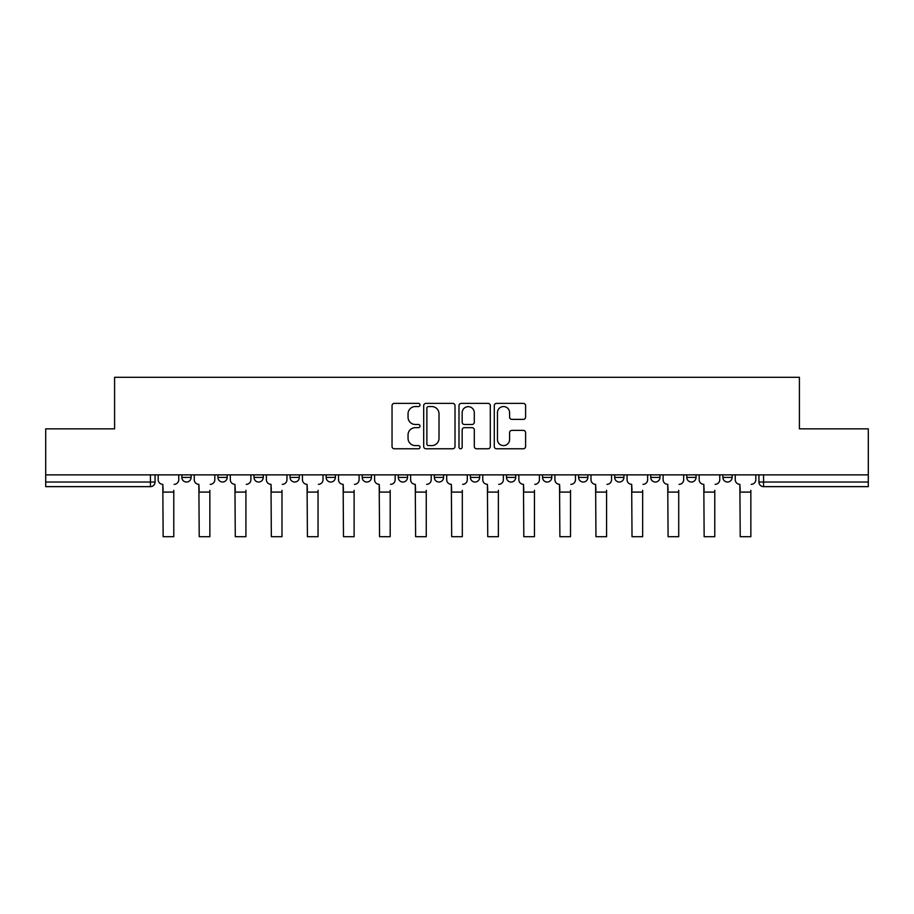 <?xml version="1.0" encoding="UTF-8"?>
<svg xmlns="http://www.w3.org/2000/svg" width="914" height="914" viewBox="0 0 914 914"><rect width="100%" height="100%" fill="white"/><g stroke="black" fill="none" stroke-linecap="round" stroke-linejoin="round"><path stroke-width="1.37" d="M420.006 404.971A1.588 1.588 0 0 0 418.418 403.382L394.311 403.382A2.274 2.274 0 0 0 392.037 405.656L392.037 446.5A2.274 2.274 0 0 0 394.311 448.774L418.418 448.774A1.588 1.588 0 0 0 420.006 447.186A1.588 1.588 0 0 0 418.418 445.598L415.299 445.598A7.266 7.266 0 0 1 408.044 438.332L408.044 434.927A7.266 7.266 0 0 1 415.299 427.661L418.418 427.661A1.588 1.588 0 0 0 420.006 426.073A1.588 1.588 0 0 0 418.418 424.484L415.299 424.484A7.266 7.266 0 0 1 408.044 417.23L408.044 413.825A7.266 7.266 0 0 1 415.299 406.559L418.418 406.559A1.588 1.588 0 0 0 420.006 404.971M578.608 474.857L578.608 477.405L587.862 477.405A4.627 4.627 0 0 1 583.235 482.032A4.627 4.627 0 0 1 578.608 477.405L578.608 474.857M470.413 474.857L470.413 477.405L479.656 477.405A4.627 4.627 0 0 1 475.029 482.032A4.627 4.627 0 0 1 470.413 477.405L470.413 474.857M398.276 474.857L398.276 477.405L407.518 477.405A4.627 4.627 0 0 1 402.903 482.032A4.627 4.627 0 0 1 398.276 477.405L398.276 474.857M362.207 474.857L362.207 477.405L371.461 477.405A4.627 4.627 0 0 1 366.834 482.032A4.627 4.627 0 0 1 362.207 477.405L362.207 474.857M290.081 474.857L290.081 477.405L299.324 477.405A4.627 4.627 0 0 1 294.696 482.032A4.627 4.627 0 0 1 290.081 477.405L290.081 474.857M523.322 419.377A2.274 2.274 0 0 0 525.596 417.115L525.596 405.656A2.274 2.274 0 0 0 523.322 403.382L496.542 403.382A2.274 2.274 0 0 0 494.28 405.656L494.28 446.5A2.274 2.274 0 0 0 496.542 448.774L523.322 448.774A2.274 2.274 0 0 0 525.596 446.5L525.596 432.653A2.274 2.274 0 0 0 523.322 430.391L511.863 430.391A2.274 2.274 0 0 0 509.589 432.653L509.589 439.52A6.067 6.067 0 0 1 503.523 445.598A6.067 6.067 0 0 1 497.456 439.52L497.456 412.637A6.067 6.067 0 0 1 503.523 406.559A6.067 6.067 0 0 1 509.589 412.637L509.589 417.115A2.274 2.274 0 0 0 511.863 419.377L523.322 419.377M45.7 474.857L45.7 428.849L114.593 428.849L114.593 377.299L799.407 377.299L799.407 428.849L868.3 428.849L868.3 474.857L45.7 474.857L45.7 482.032L155.06 482.032L155.06 474.857L155.06 482.032A4.627 4.627 0 0 1 150.433 486.648L45.7 486.648L45.7 482.032M455.012 405.656A2.274 2.274 0 0 0 452.75 403.382L425.97 403.382A2.274 2.274 0 0 0 423.696 405.656L423.696 446.5A2.274 2.274 0 0 0 425.97 448.774L452.75 448.774A2.274 2.274 0 0 0 455.012 446.5L455.012 405.656M461.25 403.382L488.03 403.382A2.274 2.274 0 0 1 490.304 405.656L490.304 446.5A2.274 2.274 0 0 1 488.03 448.774L476.571 448.774A2.274 2.274 0 0 1 474.309 446.5L474.309 429.934A2.274 2.274 0 0 0 472.035 427.661L464.438 427.661A2.274 2.274 0 0 0 462.164 429.934L462.164 447.186A1.588 1.588 0 0 1 460.576 448.774A1.588 1.588 0 0 1 458.988 447.186L458.988 405.656A2.274 2.274 0 0 1 461.25 403.382M758.94 474.857L758.94 482.032L868.3 482.032L868.3 486.648L763.567 486.648A4.627 4.627 0 0 1 758.94 482.032M868.3 474.857L868.3 482.032M732.125 474.857L732.125 477.405A4.627 4.627 0 0 1 727.498 482.032A4.627 4.627 0 0 1 722.883 477.405L732.125 477.405M722.883 474.857L722.883 477.405M696.057 474.857L696.057 477.405A4.627 4.627 0 0 1 691.43 482.032A4.627 4.627 0 0 1 686.814 477.405L696.057 477.405M686.814 474.857L686.814 477.405M659.988 474.857L659.988 477.405A4.627 4.627 0 0 1 655.372 482.032A4.627 4.627 0 0 1 650.745 477.405A4.627 4.627 0 0 0 655.372 482.032M650.745 474.857L650.745 477.405L659.988 477.405M623.919 474.857L623.919 477.405A4.627 4.627 0 0 1 619.304 482.032A4.627 4.627 0 0 1 614.676 477.405A4.627 4.627 0 0 0 619.304 482.032M614.676 474.857L614.676 477.405L623.919 477.405M587.862 474.857L587.862 477.405A4.627 4.627 0 0 1 583.235 482.032M551.793 474.857L551.793 477.405A4.627 4.627 0 0 1 547.166 482.032A4.627 4.627 0 0 1 542.539 477.405L551.793 477.405M542.539 474.857L542.539 477.405M515.725 474.857L515.725 477.405A4.627 4.627 0 0 1 511.097 482.032A4.627 4.627 0 0 1 506.482 477.405L515.725 477.405L515.725 474.857M506.482 474.857L506.482 477.405M479.656 474.857L479.656 477.405M443.587 474.857L443.587 477.405A4.627 4.627 0 0 1 438.971 482.032A4.627 4.627 0 0 1 434.344 477.405L443.587 477.405L443.587 474.857M434.344 474.857L434.344 477.405M407.518 474.857L407.518 477.405L407.518 474.857M371.461 477.405L371.461 474.857L371.461 477.405A4.627 4.627 0 0 1 366.834 482.032M335.392 474.857L335.392 477.405A4.627 4.627 0 0 1 330.765 482.032A4.627 4.627 0 0 1 326.138 477.405A4.627 4.627 0 0 0 330.765 482.032A4.627 4.627 0 0 0 335.392 477.405L335.392 474.857M326.138 474.857L326.138 477.405L335.392 477.405M299.324 474.857L299.324 477.405M263.255 474.857L263.255 477.405A4.627 4.627 0 0 1 258.628 482.032A4.627 4.627 0 0 1 254.012 477.405A4.627 4.627 0 0 0 258.628 482.032A4.627 4.627 0 0 0 263.255 477.405L254.012 477.405L254.012 474.857M217.943 474.857L217.943 477.405L227.186 477.405L227.186 474.857L227.186 477.405A4.627 4.627 0 0 1 222.57 482.032A4.627 4.627 0 0 1 217.943 477.405A4.627 4.627 0 0 0 222.57 482.032M181.875 474.857L181.875 477.405L191.117 477.405L191.117 474.857L191.117 477.405A4.627 4.627 0 0 1 186.502 482.032A4.627 4.627 0 0 1 181.875 477.405A4.627 4.627 0 0 0 186.502 482.032M150.433 474.857L150.433 486.648A4.627 4.627 0 0 0 155.06 482.032M428.46 406.559A1.588 1.588 0 0 0 426.872 408.147L426.872 444.01A1.588 1.588 0 0 0 428.46 445.598L431.751 445.598A7.266 7.266 0 0 0 439.017 438.332L439.017 413.825A7.266 7.266 0 0 0 431.751 406.559L428.46 406.559M474.309 412.74A6.067 6.067 0 0 0 468.231 406.673A6.067 6.067 0 0 0 462.164 412.74L462.164 422.222A2.274 2.274 0 0 0 464.438 424.484L472.035 424.484A2.274 2.274 0 0 0 474.309 422.222L474.309 412.74M158.179 479.713L158.179 474.857L158.179 479.713A4.627 4.627 0 0 0 162.806 484.34L163.149 490.35M162.806 484.34L163.149 536.701L173.786 536.701L173.786 490.35M178.756 479.713L178.756 474.857L178.756 479.713A4.627 4.627 0 0 1 174.128 484.34M173.786 536.701L163.149 536.701M194.248 479.713L194.248 474.857L194.248 479.713A4.627 4.627 0 0 0 198.864 484.34L199.218 490.35M198.864 484.34L199.218 536.701L209.854 536.701L209.854 490.35M214.824 479.713L214.824 474.857L214.824 479.713A4.627 4.627 0 0 1 210.197 484.34M230.317 479.713L230.317 474.857L230.317 479.713A4.627 4.627 0 0 0 234.932 484.34L235.286 490.35M234.932 484.34L235.286 536.701L245.912 536.701L245.912 490.35M250.893 479.713L250.893 474.857L250.893 479.713A4.627 4.627 0 0 1 246.266 484.34M209.854 536.701L199.218 536.701M245.912 536.701L235.286 536.701M266.374 479.713L266.374 474.857L266.374 479.713A4.627 4.627 0 0 0 271.001 484.34L271.344 490.35M271.001 484.34L271.344 536.701L281.98 536.701L281.98 490.35M286.95 479.713L286.95 474.857L286.95 479.713A4.627 4.627 0 0 1 282.335 484.34M302.443 479.713L302.443 474.857L302.443 479.713A4.627 4.627 0 0 0 307.07 484.34L307.412 490.35M307.07 484.34L307.412 536.701L318.049 536.701L318.049 490.35M323.019 479.713L323.019 474.857L323.019 479.713A4.627 4.627 0 0 1 318.392 484.34M338.511 479.713L338.511 474.857L338.511 479.713A4.627 4.627 0 0 0 343.138 484.34L343.481 490.35M343.138 484.34L343.481 536.701L354.118 536.701L354.118 490.35M359.088 479.713L359.088 474.857L359.088 479.713A4.627 4.627 0 0 1 354.461 484.34M281.98 536.701L271.344 536.701M318.049 536.701L307.412 536.701M354.118 536.701L343.481 536.701M374.58 479.713L374.58 474.857L374.58 479.713A4.627 4.627 0 0 0 379.207 484.34L379.55 490.35M379.207 484.34L379.55 536.701L390.187 536.701L390.187 490.35M395.156 479.713L395.156 474.857L395.156 479.713A4.627 4.627 0 0 1 390.529 484.34M390.187 536.701L379.55 536.701M410.649 479.713L410.649 474.857L410.649 479.713A4.627 4.627 0 0 0 415.264 484.34L415.619 490.35M415.264 484.34L415.619 536.701L426.255 536.701L426.255 490.35M431.225 479.713L431.225 474.857L431.225 479.713A4.627 4.627 0 0 1 426.598 484.34M426.255 536.701L415.619 536.701M446.706 479.713L446.706 474.857L446.706 479.713A4.627 4.627 0 0 0 451.333 484.34L451.687 490.35M451.333 484.34L451.687 536.701L462.313 536.701L462.313 490.35M467.294 479.713L467.294 474.857L467.294 479.713A4.627 4.627 0 0 1 462.667 484.34M462.313 536.701L451.687 536.701M482.775 479.713L482.775 474.857L482.775 479.713A4.627 4.627 0 0 0 487.402 484.34L487.745 490.35M487.402 484.34L487.745 536.701L498.381 536.701L498.381 490.35M503.351 479.713L503.351 474.857L503.351 479.713A4.627 4.627 0 0 1 498.736 484.34M498.381 536.701L487.745 536.701M518.844 479.713L518.844 474.857L518.844 479.713A4.627 4.627 0 0 0 523.471 484.34L523.813 490.35M523.471 484.34L523.813 536.701L534.45 536.701L534.45 490.35M539.42 479.713L539.42 474.857L539.42 479.713A4.627 4.627 0 0 1 534.793 484.34M534.45 536.701L523.813 536.701M554.912 479.713L554.912 474.857L554.912 479.713A4.627 4.627 0 0 0 559.539 484.34L559.882 490.35M559.539 484.34L559.882 536.701L570.519 536.701L570.519 490.35M575.489 479.713L575.489 474.857L575.489 479.713A4.627 4.627 0 0 1 570.862 484.34M570.519 536.701L559.882 536.701M590.981 479.713L590.981 474.857L590.981 479.713A4.627 4.627 0 0 0 595.608 484.34L595.951 490.35M595.608 484.34L595.951 536.701L606.588 536.701L606.588 490.35M611.557 479.713L611.557 474.857L611.557 479.713A4.627 4.627 0 0 1 606.93 484.34M606.588 536.701L595.951 536.701M627.05 479.713L627.05 474.857L627.05 479.713A4.627 4.627 0 0 0 631.665 484.34L632.02 490.35M631.665 484.34L632.02 536.701L642.656 536.701L642.656 490.35M647.626 479.713L647.626 474.857L647.626 479.713A4.627 4.627 0 0 1 642.999 484.34M642.656 536.701L632.02 536.701M663.107 479.713L663.107 474.857L663.107 479.713A4.627 4.627 0 0 0 667.734 484.34L668.088 490.35M667.734 484.34L668.088 536.701L678.714 536.701L678.714 490.35M683.683 479.713L683.683 474.857L683.683 479.713A4.627 4.627 0 0 1 679.068 484.34M678.714 536.701L668.088 536.701M699.176 479.713L699.176 474.857L699.176 479.713A4.627 4.627 0 0 0 703.803 484.34L704.146 490.35M703.803 484.34L704.146 536.701L714.782 536.701L714.782 490.35M719.752 479.713L719.752 474.857L719.752 479.713A4.627 4.627 0 0 1 715.136 484.34M714.782 536.701L704.146 536.701M735.244 479.713L735.244 474.857L735.244 479.713A4.627 4.627 0 0 0 739.872 484.34L740.214 490.35M739.872 484.34L740.214 536.701L750.851 536.701L750.851 490.35M755.821 479.713L755.821 474.857L755.821 479.713A4.627 4.627 0 0 1 751.194 484.34M750.851 536.701L740.214 536.701M763.567 474.857L763.567 486.648M173.786 492.086L163.149 492.086M209.854 492.086L199.218 492.086M245.912 492.086L235.286 492.086M281.98 492.086L271.344 492.086M318.049 492.086L307.412 492.086M354.118 492.086L343.481 492.086M390.187 492.086L379.55 492.086M426.255 492.086L415.619 492.086M462.313 492.086L451.687 492.086M498.381 492.086L487.745 492.086M534.45 492.086L523.813 492.086M570.519 492.086L559.882 492.086M606.588 492.086L595.951 492.086M642.656 492.086L632.02 492.086M678.714 492.086L668.088 492.086M714.782 492.086L704.146 492.086M750.851 492.086L740.214 492.086"/></g></svg>
